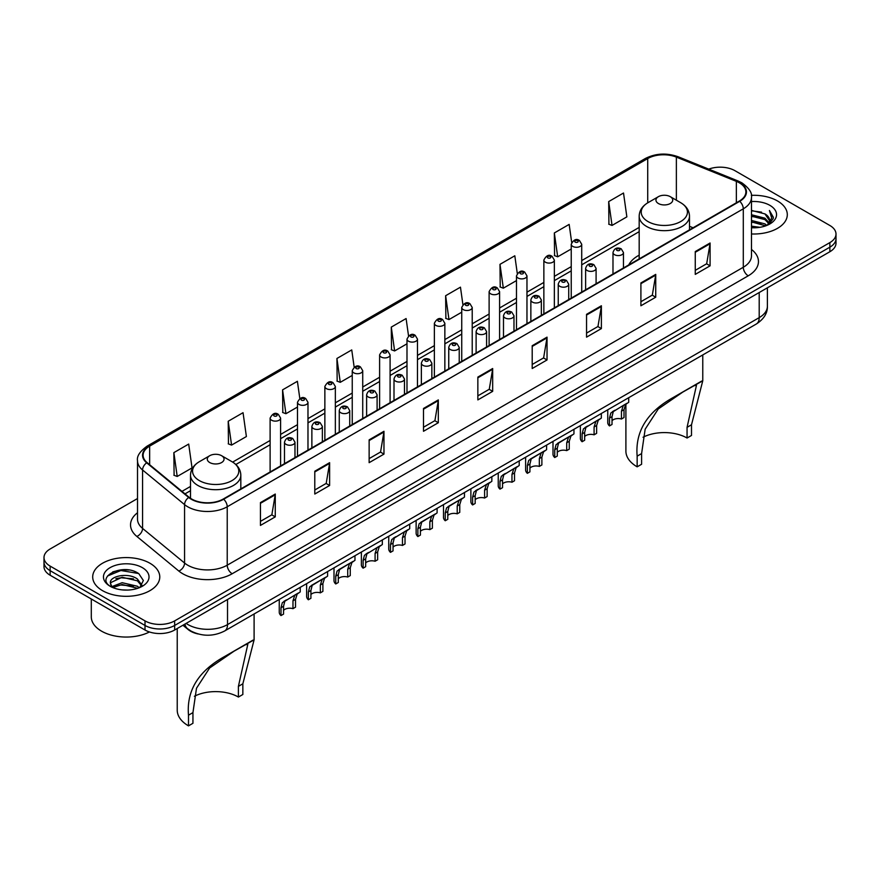 <?xml version="1.0" encoding="UTF-8"?>
<svg xmlns="http://www.w3.org/2000/svg" width="880" height="880" viewBox="0 0 880 880"><rect width="100%" height="100%" fill="white"/><g stroke="black" fill="none" stroke-linecap="round" stroke-linejoin="round"><path stroke-width="1.32" d="M639.177 255.156A37.037 21.384 0 0 0 628.749 264.913M198.132 633.963A20.966 12.1 180 0 1 188.133 629.53L182.919 625.24M129.03 570.02A27.951 16.137 0 0 0 112.673 571.967M137.511 498.542L50.138 548.988A20.966 12.1 0 0 0 44 557.546L44 566.676A20.966 12.1 0 0 0 50.138 575.234L145.013 630.014A20.966 12.1 0 0 0 174.658 630.014L829.862 251.735A20.966 12.1 0 0 0 836 243.177L836 238.612A20.966 12.1 0 0 1 829.862 247.17A20.966 12.1 0 0 0 836 238.612L836 234.047A20.966 12.1 0 0 0 829.862 225.489L734.987 170.709A20.966 12.1 0 0 0 708.741 169.125M44 557.546A20.966 12.1 0 0 0 50.138 566.104L145.013 620.884A20.966 12.1 0 0 0 174.658 620.884L174.658 625.449L829.862 247.17L174.658 625.449A20.966 12.1 0 0 1 145.013 625.449A20.966 12.1 0 0 0 174.658 625.449L174.658 630.014M50.138 566.104L50.138 570.669L145.013 625.449L50.138 570.669A20.966 12.1 0 0 1 44 562.111A20.966 12.1 0 0 0 50.138 570.669L50.138 575.234M777.48 200.948A33.539 19.36 0 0 0 751.322 195.338A33.539 19.36 0 0 1 777.48 200.948A33.539 19.36 0 0 1 787.303 214.643A33.539 19.36 0 0 0 777.48 200.948M149.952 563.255A33.539 19.36 0 0 0 113.399 559.053A33.539 19.36 0 0 0 92.697 576.95A33.539 19.36 0 0 0 102.52 590.645A33.539 19.36 0 0 0 139.073 594.836A33.539 19.36 0 0 0 159.775 576.95A33.539 19.36 0 0 0 149.952 563.255A33.539 19.36 0 0 0 113.399 559.053A33.539 19.36 0 0 0 92.697 576.95A33.539 19.36 0 0 0 102.52 590.645A33.539 19.36 0 0 0 139.073 594.836A33.539 19.36 0 0 0 159.775 576.95A33.539 19.36 0 0 0 149.952 563.255M739.332 182.809A22.363 12.914 180 0 1 745.888 191.939A22.363 12.914 180 0 1 739.332 201.069L223.278 499.015A22.363 12.914 180 0 1 189.145 497.288L147.147 462.649A22.363 12.914 180 0 1 143.11 455.246A22.363 12.914 180 0 1 149.655 446.116L647.724 158.554A22.363 12.914 180 0 1 676.368 157.113L736.351 181.357A22.363 12.914 180 0 1 739.332 182.809M739.728 182.578A22.924 13.233 0 0 0 736.67 181.093L676.687 156.849A22.924 13.233 0 0 0 647.339 158.334L149.259 445.896A22.924 13.233 0 0 0 146.696 462.836L188.694 497.475A22.924 13.233 0 0 0 223.674 499.235L739.728 201.3A22.924 13.233 0 0 0 739.728 182.578M260.436 502.601L260.436 525.426L275.264 516.868L275.264 494.043L260.436 502.601M260.436 521.378L271.854 514.789L275.198 494.802A5.588 3.223 -120 0 0 275.264 494.043M271.755 514.844L275.264 516.868M314.787 471.229L314.787 494.043L329.615 485.485L329.615 462.671L314.787 471.229M314.787 489.995L326.205 483.406L329.549 463.419A5.588 3.223 -120 0 0 329.615 462.671M326.106 483.461L329.615 485.485M369.138 439.846L369.138 462.671L383.966 454.113L383.966 431.288L369.138 439.846M369.138 458.612L380.556 452.023L383.911 432.047A5.588 3.223 -120 0 0 383.966 431.288M380.457 452.089L383.966 454.113M423.5 408.463L423.5 431.288L438.317 422.73L438.317 399.905L423.5 408.463M423.5 427.24L434.918 420.64L438.262 400.664A5.588 3.223 -120 0 0 438.317 399.905M434.808 420.706L438.317 422.73M695.266 251.559L695.266 274.384L710.083 265.826L710.083 243.001L695.266 251.559M695.266 270.336L706.684 263.747L710.028 243.76A5.588 3.223 -120 0 0 710.083 243.001M706.574 263.802L710.083 265.826M640.904 282.942L640.904 305.767L655.732 297.209L655.732 274.384L640.904 282.942M640.904 301.719L652.322 295.119L655.677 275.143A5.588 3.223 -120 0 0 655.732 274.384M652.223 295.185L655.732 297.209M586.553 314.325L586.553 337.15L601.381 328.581L601.381 305.767L586.553 314.325M586.553 333.091L597.971 326.502L601.315 306.526A5.588 3.223 -120 0 0 601.381 305.767M597.872 326.557L601.381 328.581M532.202 345.708L532.202 368.522L547.03 359.964L547.03 337.139L532.202 345.708M532.202 364.474L543.62 357.885L546.964 337.898A5.588 3.223 -120 0 0 547.03 337.139M543.521 357.94L547.03 359.964M477.851 377.08L477.851 399.905L492.668 391.347L492.668 368.522L477.851 377.08M477.851 395.857L489.269 389.268L492.613 369.281A5.588 3.223 -120 0 0 492.668 368.522M489.17 389.323L492.668 391.347M751.476 233.97A33.539 19.36 0 0 0 787.303 214.643A33.539 19.36 0 0 1 751.476 233.97M174.658 620.884L829.862 242.605A20.966 12.1 0 0 0 836 234.047M299.816 398.53L297.396 381.304L282.579 389.862L282.81 412.544M228.217 421.245L231.572 445.093L246.389 436.535L243.045 412.687L228.217 421.245L228.459 443.927M173.866 452.628L177.21 476.465L192.038 467.907L188.694 444.07L173.866 452.628L174.108 475.31M462.902 304.59L460.46 287.166L445.632 295.724L445.874 318.406M517.286 273.427L514.811 255.783L499.983 264.341L500.225 287.023M571.681 242.385L569.162 224.4L554.334 232.958L554.576 255.651M608.696 201.586L612.04 225.423L626.857 216.865L623.513 193.017L608.696 201.586L608.927 224.268M354.167 367.158L351.747 349.921L336.93 358.479L337.161 381.172M408.529 335.852L406.098 318.549L391.281 327.107L391.523 349.789M391.281 327.107L394.625 350.944L406.989 343.805M394.625 350.944L391.281 349.701M445.632 295.724L448.976 319.572L461.736 312.202M448.976 319.572L445.632 318.318M499.983 264.341L503.327 288.189L516.483 280.588M503.327 288.189L499.983 286.935M554.334 232.958L557.689 256.806L571.23 248.985M557.689 256.806L554.334 255.552M612.04 225.423L608.696 224.18M336.93 358.479L340.274 382.327L352.242 375.419M340.274 382.327L336.93 381.073M282.579 389.862L285.923 413.71L297.495 407.033M285.923 413.71L282.579 412.456M231.572 445.093L228.217 443.839M177.21 476.465L173.866 475.222M751.476 226.171L759.946 227.304M751.476 227.59L755.37 227.766M751.476 220.462L764.94 223.883L766.865 225.412M751.476 221.892L765.699 225.852M751.476 214.753L764.94 218.185L769.021 222.728M751.476 216.183L764.94 219.604L768.647 223.41M766.953 225.379A15.796 9.119 0 0 0 769.56 220.352A15.796 9.119 0 0 0 764.94 213.906L769.549 220.693M751.476 227.733A22.781 13.156 0 0 0 769.879 223.949A22.781 13.156 0 0 0 769.879 205.348A22.781 13.156 0 0 0 751.476 201.553M764.94 213.906L751.476 210.408M768.493 224.686L773.19 218.68L773.344 217.261L769.428 210.485L771.716 218.064L767.206 225.269M769.428 210.485L773.333 217.536M751.476 210.793L761.574 212.146M751.476 216.502L761.101 217.712M751.476 222.211L761.101 223.421M687.06 438.02L687.06 427.339L696.476 385.286L693.605 385.814L683.661 391.49L658.262 408.969L645.15 429.22L641.597 453.585L637.153 456.148C635.063 431.53 647.097 411.983 673.255 397.485L702.768 380.798L691.504 424.765L691.504 435.457L687.06 438.02A32.142 18.557 0 0 0 643.049 437.239M641.597 453.585L641.597 464.266L637.153 466.829A38.434 22.187 0 0 1 625.9 451.143L625.9 404.162M658.405 203.522A8.382 4.84 0 0 0 670.263 203.522A8.382 4.84 0 0 0 670.263 196.669L680.669 202.686A23.111 13.343 0 0 1 680.669 221.551A23.111 13.343 0 0 1 647.988 221.551A23.111 13.343 0 0 1 647.988 202.686C642.301 206.063 639.364 210.551 639.177 216.15A25.157 14.52 0 0 0 646.547 226.424A25.157 14.52 0 0 0 673.959 229.57A25.157 14.52 0 0 0 689.491 216.15C689.304 210.551 686.367 206.063 680.669 202.686L670.263 196.669A8.382 4.84 0 0 0 658.405 196.669A8.382 4.84 0 0 0 658.405 203.522M637.153 456.148L637.153 466.829M701.712 381.062L673.255 397.485L701.712 381.062M238.403 697.048L238.403 686.367L247.819 644.314L244.948 644.853L235.004 650.518L209.605 668.008L196.493 688.248L192.94 712.613L188.496 715.176C186.406 690.558 198.44 671.011 224.598 656.524L254.1 639.837L242.847 683.804L242.847 694.485L238.403 697.048A32.142 18.557 0 0 0 194.392 696.267M192.94 712.613L192.94 723.294L188.496 725.868A38.434 22.187 0 0 1 177.232 710.171L177.232 628.518M209.737 462.55A8.382 4.84 0 0 0 221.595 462.55A8.382 4.84 0 0 0 221.595 455.708L232.012 461.714A23.111 13.343 0 0 1 232.012 480.59A23.111 13.343 0 0 1 199.331 480.59A23.111 13.343 0 0 1 199.331 461.714C193.633 465.091 190.696 469.59 190.509 475.189A25.157 14.52 0 0 0 197.879 485.452A25.157 14.52 0 0 0 225.302 488.598A25.157 14.52 0 0 0 240.823 475.189C240.636 469.59 237.699 465.091 232.012 461.714L221.595 455.708A8.382 4.84 0 0 0 209.737 455.708A8.382 4.84 0 0 0 209.737 462.55M188.496 715.176L188.496 725.868M253.055 640.09L224.598 656.524L253.055 640.09M91.3 598.994L91.3 616.891A34.936 20.174 0 0 0 101.53 631.147A34.936 20.174 0 0 0 149.446 631.961M122.419 589.919L127.743 590.073M111.969 586.575L122.144 582.692L137.401 586.256L139.249 587.741M112.904 587.554L122.144 584.507L137.742 588.302M112.134 587.279L110.495 583.451A15.796 9.119 0 0 0 113.047 587.675M141.944 585.288L137.401 579.018C127.919 571.945 108.416 576.312 110.495 583.451L110.44 582.758M110.539 583.671L110.979 582.505L122.144 577.258L137.401 580.822L141.581 585.75M139.788 587.521L143.363 580.514L138.842 573.705C122.859 562.221 94.446 577.357 110.858 586.641L111.672 587.147M142.351 567.644A22.781 13.156 0 0 0 110.121 567.644A22.781 13.156 0 0 0 110.121 586.245A22.781 13.156 0 0 0 142.351 586.245A22.781 13.156 0 0 0 142.351 567.644M107.525 575.993L120.901 570.504L138.534 573.507M115.885 578.666L120.901 577.753L133.496 578.831M115.885 585.904L120.901 584.991L133.496 586.08M612.029 420.717A6.985 4.037 180 0 1 621.456 419.012L621.456 411.18L623.172 405.9L624.371 404.778L613.283 411.598L612.029 416.625L612.029 424.457L609.488 425.92A10.483 6.05 180 0 1 607.75 422.587L607.75 409.805M609.488 425.92L609.488 418.099L610.819 413.028L625.218 404.283M628.716 397.694L628.716 402.27L625.636 404.47L624.008 409.717L624.008 417.538L621.456 419.012M612.37 411.708L614.911 410.245L612.37 411.708M584.661 436.524A6.985 4.037 180 0 1 594.088 434.819L594.088 426.987L595.793 421.696L597.003 420.574L585.915 427.405L584.661 432.432L584.661 440.253L582.109 441.727A10.483 6.05 180 0 1 580.371 438.394L580.371 425.601M582.109 441.727L582.109 433.906L583.44 428.835L597.839 420.09M601.337 413.501L601.337 418.077L598.268 420.277L596.629 425.513L596.629 433.345L594.088 434.819M584.991 427.515L587.532 426.041L584.991 427.515M557.282 452.331A6.985 4.037 180 0 1 566.709 450.615L566.709 442.794L568.425 437.503L569.624 436.381L560.153 441.848L558.536 443.212L557.282 448.239L557.282 456.06L554.741 457.534A10.483 6.05 180 0 1 553.003 454.19L553.003 441.408M554.741 457.534L554.741 449.702L556.072 444.642L570.471 435.897M573.958 429.308L573.958 433.884L570.889 436.084L569.261 441.32L569.261 449.152L566.709 450.615M557.612 443.322L560.153 441.848L557.612 443.322M529.914 468.138A6.985 4.037 180 0 1 539.341 466.422L539.341 458.601L541.046 453.31L542.256 452.188L532.785 457.655L531.168 459.019L529.914 464.035L529.914 471.867L527.362 473.341A10.483 6.05 180 0 1 525.624 469.997L525.624 457.215M527.362 473.341L527.362 465.509L528.693 460.438L543.092 451.704M546.59 445.115L546.59 449.68L543.521 451.88L541.882 457.127L541.882 464.948L539.341 466.422M530.244 459.118L532.785 457.655L530.244 459.118M502.535 483.934A6.985 4.037 180 0 1 511.962 482.229L511.962 474.397L513.678 469.117L514.877 467.995L503.789 474.815L502.535 479.842L502.535 487.674L499.983 489.137A10.483 6.05 180 0 1 498.245 485.804L498.245 473.022M499.983 489.137L499.983 481.316L501.325 476.245L515.724 467.5M519.211 460.911L519.211 465.487L516.142 467.687L514.514 472.934L514.514 480.755L511.962 482.229M502.865 474.925L505.406 473.462L502.865 474.925M475.167 499.741A6.985 4.037 180 0 1 484.594 498.036L484.594 490.204L486.299 484.924L487.509 483.791L476.421 490.622L475.167 495.649L475.167 503.47L472.615 504.944A10.483 6.05 180 0 1 470.877 501.611L470.877 488.818M472.615 504.944L472.615 497.123L473.946 492.052L488.345 483.307M491.843 476.718L491.843 481.294L488.774 483.494L487.135 488.73L487.135 496.562L484.594 498.036M475.497 490.732L478.038 489.258L475.497 490.732M447.788 515.548A6.985 4.037 180 0 1 457.215 513.832L457.215 506.011L458.92 500.72L460.13 499.598L450.659 505.065L449.042 506.429L447.788 511.456L447.788 519.277L445.236 520.751A10.483 6.05 180 0 1 443.498 517.418L443.498 504.625M445.236 520.751L445.236 512.919L446.567 507.859L460.966 499.114M464.464 492.525L464.464 497.101L461.395 499.301L459.767 504.537L459.767 512.369L457.215 513.832M448.118 506.539L450.659 505.065L448.118 506.539M420.409 531.355A6.985 4.037 180 0 1 429.836 529.639L429.836 521.818L431.552 516.527L432.762 515.405L423.291 520.872L421.663 522.236L420.409 527.252L420.409 535.084L417.868 536.558A10.483 6.05 180 0 1 416.13 533.214L416.13 520.432M417.868 536.558L417.868 528.726L419.199 523.655L433.598 514.921M437.096 508.332L437.096 512.897L434.016 515.097L432.388 520.344L432.388 528.165L429.836 529.639M420.75 522.335L423.291 520.872L420.75 522.335M393.041 547.151A6.985 4.037 180 0 1 402.468 545.446L402.468 537.614L404.173 532.334L405.383 531.212L394.295 538.032L393.041 543.059L393.041 550.891L390.489 552.354A10.483 6.05 180 0 1 388.751 549.021L388.751 536.239M390.489 552.354L390.489 544.533L391.82 539.462L406.219 530.728M409.717 524.128L409.717 528.704L406.648 530.904L405.02 536.151L405.02 543.972L402.468 545.446M393.371 538.142L395.912 536.679L393.371 538.142M365.662 562.958A6.985 4.037 180 0 1 375.089 561.253L375.089 553.421L376.805 548.141L378.004 547.008L366.916 553.839L365.662 558.866L365.662 566.687L363.121 568.161A10.483 6.05 180 0 1 361.383 564.828L361.383 552.035M363.121 568.161L363.121 560.34L364.452 555.269L378.851 546.524M382.338 539.935L382.338 544.511L379.269 546.711L377.641 551.947L377.641 559.779L375.089 561.253M365.992 553.949L368.533 552.475L365.992 553.949M338.294 578.765A6.985 4.037 180 0 1 347.721 577.049L347.721 569.228L349.426 563.937L350.636 562.815L341.165 568.282L339.548 569.646L338.294 574.673L338.294 582.494L335.742 583.968A10.483 6.05 180 0 1 334.004 580.635L334.004 567.842M335.742 583.968L335.742 576.136L337.073 571.076L351.472 562.331M354.97 555.742L354.97 560.318L351.901 562.518L350.262 567.754L350.262 575.586L347.721 577.049M338.624 569.756L341.165 568.282L338.624 569.756M310.915 594.572A6.985 4.037 180 0 1 320.342 592.856L320.342 585.035L322.058 579.744L323.257 578.622L313.786 584.089L312.169 585.453L310.915 590.469L310.915 598.301L308.363 599.775A10.483 6.05 180 0 1 306.636 596.431L306.636 583.649M308.363 599.775L308.363 591.943L309.705 586.872L324.104 578.138M327.591 571.549L327.591 576.114L324.522 578.314L322.894 583.561L322.894 591.382L320.342 592.856M311.245 585.552L313.786 584.089L311.245 585.552M283.547 610.368A6.985 4.037 180 0 1 292.974 608.663L292.974 600.831L294.679 595.551L295.889 594.429L284.801 601.249L283.547 606.276L283.547 614.108L280.995 615.571A10.483 6.05 180 0 1 279.257 612.238L279.257 599.456M280.995 615.571L280.995 607.75L282.326 602.679L296.725 593.945M300.223 587.345L300.223 591.921L297.154 594.121L295.515 599.368L295.515 607.189L292.974 608.663M283.877 601.359L286.418 599.896L283.877 601.359M186.12 623.392A27.951 16.137 0 0 0 188.001 624.591A27.951 16.137 0 0 0 227.524 624.591L759.198 317.636A27.951 16.137 0 0 0 767.393 306.218C767.591 313.159 763.895 319.088 756.305 324.027L224.631 630.993A13.981 8.074 60 0 0 227.524 624.591L227.524 599.489M759.198 292.523L759.198 317.636A13.981 8.074 60 0 1 756.305 324.027M184.987 624.041A13.981 9.35 129.5 0 0 187.429 628.595L183.183 625.086M829.862 251.735L829.862 242.605M145.013 630.014L145.013 620.884M751.476 249.447A34.936 20.174 180 0 1 748.231 275.814L232.177 573.749A6.985 4.037 60 0 1 227.227 565.191L743.292 267.256A27.951 16.137 0 0 0 751.476 255.838L751.476 197.417A27.951 16.137 180 0 1 743.292 208.824A6.985 4.037 -120 0 0 739.728 201.3M232.177 573.749A34.936 20.174 180 0 1 182.765 573.749A34.936 20.174 180 0 1 178.849 571.065L136.84 536.426A34.936 20.174 180 0 1 137.511 512.754M187.704 565.191A27.951 16.137 0 0 0 227.227 565.191L227.227 506.77A27.951 16.137 180 0 1 184.569 504.614L142.571 469.986A27.951 16.137 180 0 1 137.511 460.724L137.511 519.156A27.951 16.137 0 0 0 142.571 528.407L184.569 563.035A27.951 16.137 0 0 0 187.704 565.191M751.476 197.417C752.411 193.05 749.199 188.177 741.84 182.809L738.166 181.027A6.985 3.278 112 0 0 736.67 181.093M738.166 181.027L678.183 156.772C666.611 152.68 655.622 153.274 645.227 158.554A6.985 4.037 60 0 1 647.339 158.334M149.259 445.896A6.985 4.037 -120 0 0 147.147 446.116C139.898 451.33 136.686 456.203 137.511 460.724M146.696 462.836A6.985 4.675 129.5 0 0 142.571 469.986L142.571 528.407A6.985 4.675 -50.5 0 1 136.84 536.426M678.183 156.772A6.985 3.278 112 0 0 676.687 156.849M188.694 497.475A6.985 4.675 129.5 0 0 184.569 504.614L184.569 563.035A6.985 4.675 -50.5 0 1 178.849 571.065M223.674 499.235A6.985 4.037 60 0 1 227.227 506.77L743.292 208.824L743.292 267.256A6.985 4.037 60 0 0 748.231 275.814M149.655 446.116L149.655 464.717M736.351 181.357L736.351 202.785M676.368 157.113L676.368 200.2M693.077 227.777L689.491 226.314M647.724 158.554L647.724 202.84M639.177 227.403L581.713 260.579M571.23 266.629L554.345 276.375M543.862 282.425L526.966 292.182M516.483 298.232L499.598 307.989M489.115 314.039L472.219 323.796M461.736 329.846L444.851 339.592M434.368 345.642L417.472 355.399M406.989 361.449L390.093 371.206M379.61 377.256L362.725 387.013M352.242 393.063L335.346 402.809M324.863 408.87L307.978 418.616M297.495 424.666L280.599 434.423M270.116 440.473L232.661 462.099M190.509 486.431L181.973 491.37M477.851 377.806L492.613 369.281M532.202 346.423L546.964 337.898M586.553 315.04L601.315 306.526M640.904 283.668L655.677 275.143M695.266 252.285L710.028 243.76M423.5 409.189L438.262 400.664M369.138 440.572L383.911 432.047M314.787 471.944L329.549 463.419M260.436 503.327L275.198 494.802M691.504 424.765L687.06 427.339M242.847 683.804L238.403 686.367M614.526 254.694A5.236 3.025 180 0 1 612.986 252.56C614.328 248.259 617.067 247.016 621.214 248.82L623.469 252.56A5.236 3.025 180 0 1 620.235 255.354A5.236 3.025 180 0 1 614.526 254.694M619.465 248.996A1.749 1.012 0 0 0 616.99 248.996A1.749 1.012 0 0 0 616.99 250.415A1.749 1.012 0 0 0 619.465 250.415A1.749 1.012 0 0 0 619.465 248.996M624.371 404.778L626.912 403.304M621.456 411.18L624.008 409.717M609.488 418.099L612.029 416.625M587.147 270.501A5.236 3.025 180 0 1 585.618 268.367C586.949 264.066 589.699 262.812 593.835 264.627L596.09 268.367A5.236 3.025 180 0 1 592.856 271.161A5.236 3.025 180 0 1 587.147 270.501M592.086 264.792A1.749 1.012 0 0 0 589.622 264.792A1.749 1.012 0 0 0 589.622 266.222A1.749 1.012 0 0 0 592.086 266.222A1.749 1.012 0 0 0 592.086 264.792M597.003 420.574L599.544 419.111M594.088 426.987L596.629 425.513M582.109 433.906L584.661 432.432M559.779 286.308A5.236 3.025 180 0 1 558.239 284.163C559.581 279.873 562.32 278.619 566.467 280.434L568.722 284.163A5.236 3.025 180 0 1 565.488 286.968A5.236 3.025 180 0 1 559.779 286.308M564.718 280.599A1.749 1.012 0 0 0 562.243 280.599A1.749 1.012 0 0 0 562.243 282.029A1.749 1.012 0 0 0 564.718 282.029A1.749 1.012 0 0 0 564.718 280.599M569.624 436.381L572.165 434.918M566.709 442.794L569.261 441.32M554.741 449.702L557.282 448.239M532.4 302.115A5.236 3.025 180 0 1 530.86 299.97C532.202 295.669 534.941 294.426 539.088 296.23L541.343 299.97A5.236 3.025 180 0 1 538.109 302.764A5.236 3.025 180 0 1 532.4 302.115M537.339 296.406A1.749 1.012 0 0 0 534.875 296.406A1.749 1.012 0 0 0 534.875 297.836A1.749 1.012 0 0 0 537.339 297.836A1.749 1.012 0 0 0 537.339 296.406M542.256 452.188L544.797 450.714M539.341 458.601L541.882 457.127M527.362 465.509L529.914 464.035M505.021 317.911A5.236 3.025 180 0 1 503.492 315.777C504.834 311.476 507.573 310.233 511.709 312.037L513.975 315.777A5.236 3.025 180 0 1 510.741 318.571A5.236 3.025 180 0 1 505.021 317.911M509.971 312.213A1.749 1.012 0 0 0 507.496 312.213A1.749 1.012 0 0 0 507.496 313.632A1.749 1.012 0 0 0 509.971 313.632A1.749 1.012 0 0 0 509.971 312.213M514.877 467.995L517.418 466.521M511.962 474.397L514.514 472.934M499.983 481.316L502.535 479.842M477.653 333.718A5.236 3.025 180 0 1 476.113 331.584C477.455 327.283 480.194 326.029 484.341 327.844L486.596 331.584A5.236 3.025 180 0 1 483.362 334.378A5.236 3.025 180 0 1 477.653 333.718M482.592 328.02A1.749 1.012 0 0 0 480.117 328.02A1.749 1.012 0 0 0 480.117 329.439A1.749 1.012 0 0 0 482.592 329.439A1.749 1.012 0 0 0 482.592 328.02M487.509 483.791L490.05 482.328M484.594 490.204L487.135 488.73M472.615 497.123L475.167 495.649M450.274 349.525A5.236 3.025 180 0 1 448.745 347.38C450.087 343.09 452.826 341.836 456.962 343.651L459.228 347.38A5.236 3.025 180 0 1 455.994 350.185A5.236 3.025 180 0 1 450.274 349.525M455.224 343.816A1.749 1.012 0 0 0 452.749 343.816A1.749 1.012 0 0 0 452.749 345.246A1.749 1.012 0 0 0 455.224 345.246A1.749 1.012 0 0 0 455.224 343.816M460.13 499.598L462.671 498.135M457.215 506.011L459.767 504.537M445.236 512.919L447.788 511.456M422.906 365.332A5.236 3.025 180 0 1 421.366 363.187C422.708 358.886 425.447 357.643 429.594 359.447L431.849 363.187A5.236 3.025 180 0 1 428.615 365.981A5.236 3.025 180 0 1 422.906 365.332M427.845 359.623A1.749 1.012 0 0 0 425.37 359.623A1.749 1.012 0 0 0 425.37 361.053A1.749 1.012 0 0 0 427.845 361.053A1.749 1.012 0 0 0 427.845 359.623M432.762 515.405L435.303 513.942M429.836 521.818L432.388 520.344M417.868 528.726L420.409 527.252M395.527 381.128A5.236 3.025 180 0 1 393.998 378.994C395.329 374.693 398.079 373.45 402.215 375.254L404.481 378.994A5.236 3.025 180 0 1 401.236 381.788A5.236 3.025 180 0 1 395.527 381.128M400.466 375.43A1.749 1.012 0 0 0 398.002 375.43A1.749 1.012 0 0 0 398.002 376.849A1.749 1.012 0 0 0 400.466 376.849A1.749 1.012 0 0 0 400.466 375.43M405.383 531.212L407.924 529.738M402.468 537.614L405.02 536.151M390.489 544.533L393.041 543.059M368.159 396.935A5.236 3.025 180 0 1 366.619 394.801C367.961 390.5 370.7 389.257 374.847 391.061L377.102 394.801A5.236 3.025 180 0 1 373.868 397.595A5.236 3.025 180 0 1 368.159 396.935M373.098 391.237A1.749 1.012 0 0 0 370.623 391.237A1.749 1.012 0 0 0 370.623 392.656A1.749 1.012 0 0 0 373.098 392.656A1.749 1.012 0 0 0 373.098 391.237M378.004 547.008L380.545 545.545M375.089 553.421L377.641 551.947M363.121 560.34L365.662 558.866M340.78 412.742A5.236 3.025 180 0 1 339.251 410.597C340.582 406.307 343.321 405.053 347.468 406.868L349.723 410.597A5.236 3.025 180 0 1 346.489 413.402A5.236 3.025 180 0 1 340.78 412.742M345.719 407.033A1.749 1.012 0 0 0 343.255 407.033A1.749 1.012 0 0 0 343.255 408.463A1.749 1.012 0 0 0 345.719 408.463A1.749 1.012 0 0 0 345.719 407.033M350.636 562.815L353.177 561.352M347.721 569.228L350.262 567.754M335.742 576.136L338.294 574.673M313.412 428.549A5.236 3.025 180 0 1 311.872 426.404C313.214 422.103 315.953 420.86 320.1 422.664L322.355 426.404A5.236 3.025 180 0 1 319.121 429.198A5.236 3.025 180 0 1 313.412 428.549M318.351 422.84A1.749 1.012 0 0 0 315.876 422.84A1.749 1.012 0 0 0 315.876 424.27A1.749 1.012 0 0 0 318.351 424.27A1.749 1.012 0 0 0 318.351 422.84M323.257 578.622L325.798 577.159M320.342 585.035L322.894 583.561M308.363 591.943L310.915 590.469M286.033 444.356A5.236 3.025 180 0 1 284.493 442.211C285.835 437.91 288.574 436.667 292.721 438.471L294.976 442.211A5.236 3.025 180 0 1 291.742 445.005A5.236 3.025 180 0 1 286.033 444.356M290.972 438.647A1.749 1.012 0 0 0 288.508 438.647A1.749 1.012 0 0 0 288.508 440.066A1.749 1.012 0 0 0 290.972 440.066A1.749 1.012 0 0 0 290.972 438.647M295.889 594.429L298.43 592.955M292.974 600.831L295.515 599.368M280.995 607.75L283.547 606.276M581.713 292.072L581.713 244.255A5.236 3.025 180 0 1 578.479 247.049A5.236 3.025 180 0 1 572.77 246.4A5.236 3.025 180 0 1 571.23 244.255L571.23 298.122M575.245 242.121A1.749 1.012 0 0 0 577.709 242.121A1.749 1.012 0 0 0 577.709 240.691A1.749 1.012 0 0 0 575.245 240.691A1.749 1.012 0 0 0 575.245 242.121M554.345 307.868L554.345 260.062A5.236 3.025 180 0 1 551.111 262.856A5.236 3.025 180 0 1 545.391 262.196A5.236 3.025 180 0 1 543.862 260.062L543.862 313.929M547.866 257.917A1.749 1.012 0 0 0 550.341 257.917A1.749 1.012 0 0 0 550.341 256.498A1.749 1.012 0 0 0 547.866 256.498A1.749 1.012 0 0 0 547.866 257.917M526.966 323.675L526.966 275.869A5.236 3.025 180 0 1 523.732 278.663A5.236 3.025 180 0 1 518.023 278.003A5.236 3.025 180 0 1 516.483 275.869L516.483 329.725M520.487 273.724A1.749 1.012 0 0 0 522.962 273.724A1.749 1.012 0 0 0 522.962 272.305A1.749 1.012 0 0 0 520.487 272.305A1.749 1.012 0 0 0 520.487 273.724M499.598 339.482L499.598 291.665A5.236 3.025 180 0 1 496.364 294.47A5.236 3.025 180 0 1 490.644 293.81A5.236 3.025 180 0 1 489.115 291.665L489.115 345.532M493.119 289.531A1.749 1.012 0 0 0 495.583 289.531A1.749 1.012 0 0 0 495.583 288.101A1.749 1.012 0 0 0 493.119 288.101A1.749 1.012 0 0 0 493.119 289.531M472.219 355.289L472.219 307.472A5.236 3.025 180 0 1 468.985 310.266A5.236 3.025 180 0 1 463.276 309.617A5.236 3.025 180 0 1 461.736 307.472L461.736 361.339M465.74 305.338A1.749 1.012 0 0 0 468.215 305.338A1.749 1.012 0 0 0 468.215 303.908A1.749 1.012 0 0 0 465.74 303.908A1.749 1.012 0 0 0 465.74 305.338M444.851 371.085L444.851 323.279A5.236 3.025 180 0 1 441.606 326.073A5.236 3.025 180 0 1 435.897 325.424A5.236 3.025 180 0 1 434.368 323.279L434.368 377.146M438.372 321.145A1.749 1.012 0 0 0 440.836 321.145A1.749 1.012 0 0 0 440.836 319.715A1.749 1.012 0 0 0 438.372 319.715A1.749 1.012 0 0 0 438.372 321.145M417.472 386.892L417.472 339.086A5.236 3.025 180 0 1 414.238 341.88A5.236 3.025 180 0 1 408.529 341.22A5.236 3.025 180 0 1 406.989 339.086L406.989 392.942M410.993 336.941A1.749 1.012 0 0 0 413.468 336.941A1.749 1.012 0 0 0 413.468 335.522A1.749 1.012 0 0 0 410.993 335.522A1.749 1.012 0 0 0 410.993 336.941M390.093 402.699L390.093 354.893A5.236 3.025 180 0 1 386.859 357.687A5.236 3.025 180 0 1 381.15 357.027A5.236 3.025 180 0 1 379.61 354.893L379.61 408.749M383.625 352.748A1.749 1.012 0 0 0 386.089 352.748A1.749 1.012 0 0 0 386.089 351.318A1.749 1.012 0 0 0 383.625 351.318A1.749 1.012 0 0 0 383.625 352.748M362.725 418.506L362.725 370.689A5.236 3.025 180 0 1 359.491 373.483A5.236 3.025 180 0 1 353.771 372.834A5.236 3.025 180 0 1 352.242 370.689L352.242 424.556M356.246 368.555A1.749 1.012 0 0 0 358.721 368.555A1.749 1.012 0 0 0 358.721 367.125A1.749 1.012 0 0 0 356.246 367.125A1.749 1.012 0 0 0 356.246 368.555M335.346 434.302L335.346 386.496A5.236 3.025 180 0 1 332.112 389.29A5.236 3.025 180 0 1 326.403 388.641A5.236 3.025 180 0 1 324.863 386.496L324.863 440.363M328.878 384.362A1.749 1.012 0 0 0 331.342 384.362A1.749 1.012 0 0 0 331.342 382.932A1.749 1.012 0 0 0 328.878 382.932A1.749 1.012 0 0 0 328.878 384.362M307.978 450.109L307.978 402.303A5.236 3.025 180 0 1 304.744 405.097A5.236 3.025 180 0 1 299.024 404.437A5.236 3.025 180 0 1 297.495 402.303L297.495 456.159M301.499 400.158A1.749 1.012 0 0 0 303.974 400.158A1.749 1.012 0 0 0 303.974 398.739A1.749 1.012 0 0 0 301.499 398.739A1.749 1.012 0 0 0 301.499 400.158M280.599 465.916L280.599 418.11A5.236 3.025 180 0 1 277.365 420.904A5.236 3.025 180 0 1 271.656 420.244A5.236 3.025 180 0 1 270.116 418.11L270.116 471.966M274.12 415.965A1.749 1.012 0 0 0 276.595 415.965A1.749 1.012 0 0 0 276.595 414.535A1.749 1.012 0 0 0 274.12 414.535A1.749 1.012 0 0 0 274.12 415.965M224.631 630.993C213.389 636.636 202.136 636.636 190.894 630.993L187.429 628.595M767.393 306.218L767.393 287.804M645.227 158.554L147.147 446.116M639.177 231.66L581.713 264.825M571.23 270.875L554.345 280.632M543.862 286.682L526.966 296.439M516.483 302.489L499.598 312.246M489.115 318.296L472.219 328.042M461.736 334.092L444.851 343.849M434.368 349.899L417.472 359.656M406.989 365.706L390.093 375.463M379.61 381.513L362.725 391.259M352.242 397.32L335.346 407.066M324.863 413.116L307.978 422.873M297.495 428.923L280.599 438.68M270.116 444.73L235.84 464.519M190.509 490.688L185.009 493.867M689.491 229.845L689.491 216.15M702.768 380.798L702.768 354.948M639.177 258.896L639.177 216.15M658.405 196.669L647.988 202.686M240.823 488.884L240.823 475.189M254.1 639.837L254.1 613.976M190.509 498.3L190.509 475.189M209.737 455.708L199.331 461.714M612.986 274.01L612.986 252.56M623.469 267.96L623.469 252.56M585.618 289.817L585.618 268.367M596.09 283.767L596.09 268.367M558.239 305.624L558.239 284.163M568.722 299.574L568.722 284.163M530.86 321.431L530.86 299.97M541.343 315.37L541.343 299.97M503.492 337.227L503.492 315.777M513.975 331.177L513.975 315.777M476.113 353.034L476.113 331.584M486.596 346.984L486.596 331.584M448.745 368.841L448.745 347.38M459.228 362.791L459.228 347.38M421.366 384.648L421.366 363.187M431.849 378.587L431.849 363.187M393.998 400.444L393.998 378.994M404.481 394.394L404.481 378.994M366.619 416.251L366.619 394.801M377.102 410.201L377.102 394.801M339.251 432.058L339.251 410.597M349.723 426.008L349.723 410.597M311.872 447.865L311.872 426.404M322.355 441.815L322.355 426.404M284.493 463.661L284.493 442.211M294.976 457.611L294.976 442.211M581.713 244.255L579.458 240.515C576.422 238.326 573.672 239.569 571.23 244.255M554.345 260.062L552.079 256.322C549.043 254.133 546.304 255.376 543.862 260.062M526.966 275.869L524.711 272.129C521.664 269.929 518.925 271.183 516.483 275.869M499.598 291.665L497.332 287.936C494.296 285.736 491.557 286.979 489.115 291.665M472.219 307.472L469.964 303.732C466.917 301.543 464.178 302.786 461.736 307.472M444.851 323.279L442.585 319.539C439.549 317.35 436.81 318.593 434.368 323.279M417.472 339.086L415.217 335.346C412.17 333.146 409.431 334.4 406.989 339.086M390.093 354.893L387.838 351.153C384.802 348.953 382.052 350.196 379.61 354.893M362.725 370.689L360.459 366.949C357.423 364.76 354.684 366.003 352.242 370.689M335.346 386.496L333.091 382.756C330.055 380.567 327.305 381.81 324.863 386.496M307.978 402.303L305.712 398.563C302.676 396.363 299.937 397.617 297.495 402.303M280.599 418.11L278.344 414.37C275.297 412.17 272.558 413.413 270.116 418.11"/></g></svg>
